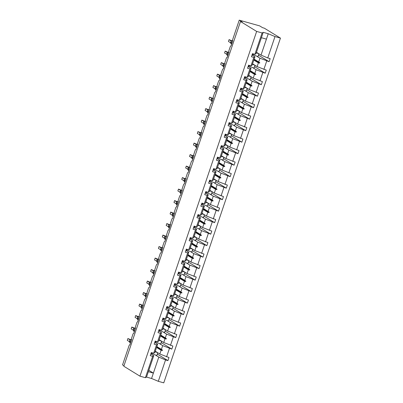 <?xml version="1.0" encoding="UTF-8"?>
<svg xmlns="http://www.w3.org/2000/svg" width="403" height="403" viewBox="0 0 403 403"><rect width="100%" height="100%" fill="white"/><g stroke="black" fill="none" stroke-linecap="round" stroke-linejoin="round"><path stroke-width="0.6" d="M155.226 354.917L158.797 357.113L165.537 359.944L158.303 381.319L163.764 382.85L280.453 38.109L264.308 28.175L262.605 27.696L259.643 25.878L239.236 20.15L242.198 21.974L240.5 21.495L123.807 366.236L139.957 376.17L145.412 377.702L152.646 356.328L150.248 355.658L151.296 352.56L153.694 353.235L156.54 344.832L154.142 344.162L155.19 341.064L157.588 341.739L158.701 341.109L161.543 332.707L160.429 333.336L157.588 341.739M123.968 365.768L122.547 364.891L129.031 345.734A1.174 0.504 105.7 0 1 129.796 344.877A1.174 0.504 105.7 0 1 129.852 344.903L131.645 339.593A1.174 0.504 -74.3 0 1 131.574 338.218L132.925 334.238A1.174 0.504 105.7 0 1 133.685 333.382A1.174 0.504 105.7 0 1 133.741 333.407L135.539 328.097A1.174 0.504 -74.3 0 1 135.468 326.722L136.813 322.743A1.174 0.504 105.7 0 1 137.574 321.881A1.174 0.504 105.7 0 1 137.635 321.906L139.428 316.602A1.174 0.504 -74.3 0 1 139.357 315.222L140.707 311.242A1.174 0.504 105.7 0 1 141.468 310.386A1.174 0.504 105.7 0 1 141.524 310.411L143.322 305.106A1.174 0.504 -74.3 0 1 143.251 303.726L144.596 299.746A1.174 0.504 105.7 0 1 145.357 298.89A1.174 0.504 105.7 0 1 145.418 298.915L147.211 293.611A1.174 0.504 -74.3 0 1 147.14 292.23L148.49 288.251A1.174 0.504 105.7 0 1 149.251 287.394A1.174 0.504 105.7 0 1 149.306 287.42L151.105 282.115A1.174 0.504 -74.3 0 1 151.034 280.735L152.379 276.755A1.174 0.504 105.7 0 1 153.14 275.899A1.174 0.504 105.7 0 1 153.2 275.924L154.994 270.615A1.174 0.504 -74.3 0 1 154.923 269.239L156.273 265.26A1.174 0.504 105.7 0 1 157.034 264.403A1.174 0.504 105.7 0 1 157.089 264.428L158.888 259.119A1.174 0.504 -74.3 0 1 158.817 257.744L160.162 253.764A1.174 0.504 105.7 0 1 160.923 252.903A1.174 0.504 105.7 0 1 160.983 252.928L162.777 247.623A1.174 0.504 -74.3 0 1 162.706 246.243L164.056 242.263A1.174 0.504 105.7 0 1 164.817 241.407A1.174 0.504 105.7 0 1 164.872 241.432L166.671 236.128A1.174 0.504 -74.3 0 1 166.6 234.748L167.945 230.768A1.174 0.504 105.7 0 1 168.706 229.911A1.174 0.504 105.7 0 1 168.766 229.937L170.56 224.632A1.174 0.504 -74.3 0 1 170.489 223.252L171.834 219.272A1.174 0.504 105.7 0 1 172.6 218.416A1.174 0.504 105.7 0 1 172.655 218.441L174.454 213.137A1.174 0.504 -74.3 0 1 174.383 211.756L175.728 207.777A1.174 0.504 105.7 0 1 176.489 206.92A1.174 0.504 105.7 0 1 176.544 206.946L178.343 201.641A1.174 0.504 -74.3 0 1 178.272 200.261L179.617 196.281A1.174 0.504 105.7 0 1 180.383 195.425A1.174 0.504 105.7 0 1 180.438 195.45L182.232 190.14A1.174 0.504 -74.3 0 1 182.166 188.765L183.511 184.786A1.174 0.504 105.7 0 1 184.272 183.929A1.174 0.504 105.7 0 1 184.327 183.949L186.126 178.645A1.174 0.504 -74.3 0 1 186.055 177.265L187.4 173.29A1.174 0.504 105.7 0 1 188.166 172.429A1.174 0.504 105.7 0 1 188.221 172.454L190.014 167.149A1.174 0.504 -74.3 0 1 189.944 165.769L191.294 161.789A1.174 0.504 105.7 0 1 192.055 160.933A1.174 0.504 105.7 0 1 192.11 160.958L193.908 155.654A1.174 0.504 -74.3 0 1 193.838 154.273L195.183 150.294A1.174 0.504 105.7 0 1 195.944 149.437A1.174 0.504 105.7 0 1 196.004 149.463L197.797 144.158A1.174 0.504 -74.3 0 1 197.727 142.778L199.077 138.798A1.174 0.504 105.7 0 1 199.838 137.942A1.174 0.504 105.7 0 1 199.893 137.967L201.691 132.663A1.174 0.504 -74.3 0 1 201.621 131.282L202.966 127.303A1.174 0.504 105.7 0 1 203.727 126.446A1.174 0.504 105.7 0 1 203.787 126.471L205.58 121.162A1.174 0.504 -74.3 0 1 205.51 119.787L206.86 115.807A1.174 0.504 105.7 0 1 207.621 114.951A1.174 0.504 105.7 0 1 207.676 114.976L209.474 109.666A1.174 0.504 -74.3 0 1 209.404 108.291L210.749 104.312A1.174 0.504 105.7 0 1 211.51 103.45A1.174 0.504 105.7 0 1 211.57 103.475L213.363 98.171A1.174 0.504 -74.3 0 1 213.293 96.791L214.643 92.811A1.174 0.504 105.7 0 1 215.404 91.955A1.174 0.504 105.7 0 1 215.459 91.98L217.257 86.675A1.174 0.504 -74.3 0 1 217.187 85.295L218.532 81.315A1.174 0.504 105.7 0 1 219.292 80.459A1.174 0.504 105.7 0 1 219.353 80.484L221.146 75.18A1.174 0.504 -74.3 0 1 221.076 73.799L222.426 69.82A1.174 0.504 105.7 0 1 223.186 68.963A1.174 0.504 105.7 0 1 223.242 68.989L225.04 63.684A1.174 0.504 -74.3 0 1 224.97 62.304L226.315 58.324A1.174 0.504 105.7 0 1 227.075 57.468A1.174 0.504 105.7 0 1 227.136 57.493L228.929 52.183A1.174 0.504 -74.3 0 1 228.859 50.808L230.209 46.829A1.174 0.504 105.7 0 1 230.969 45.972A1.174 0.504 105.7 0 1 231.025 45.997L232.823 40.688A1.174 0.504 -74.3 0 1 232.753 39.313L239.236 20.15M256.399 56.012L259.97 58.208L258.701 61.956L259.779 62.717L259.653 63.085L258.394 62.863L257.124 66.611L266.267 70.117L265.219 73.21L256.076 69.704L254.812 73.452L255.885 74.212L255.764 74.58L254.505 74.359L253.235 78.106L262.378 81.613L261.33 84.706L252.187 81.199L250.918 84.947L251.996 85.708L251.87 86.076L250.611 85.854L249.341 89.602L258.484 93.108L257.436 96.201L248.298 92.695L247.029 96.443L248.102 97.204L247.981 97.571L246.722 97.35L245.452 101.098L254.595 104.604L253.547 107.702L244.404 104.196L243.135 107.944L244.213 108.699L244.087 109.067L242.828 108.845L241.563 112.593L250.701 116.099L249.653 119.197L240.515 115.691L239.246 119.439L240.319 120.195L240.198 120.568L238.939 120.341L237.669 124.089L246.812 127.595L245.765 130.693L236.621 127.187L235.352 130.935L236.43 131.695L236.304 132.063L235.045 131.841L233.78 135.589L242.918 139.095L241.871 142.188L232.733 138.682L231.463 142.43L232.541 143.191L232.415 143.559L231.156 143.337L229.886 147.085L239.029 150.591L237.982 153.684L228.839 150.178L227.569 153.926L228.647 154.687L228.521 155.054L227.267 154.833L225.997 158.581L235.135 162.087L234.088 165.18L224.95 161.674L223.68 165.421L224.758 166.182L224.632 166.55L223.373 166.328L222.103 170.076L231.246 173.582L230.199 176.675L221.056 173.169L219.786 176.922L220.864 177.678L220.738 178.045L219.484 177.824L218.214 181.572L227.352 185.078L226.305 188.176L217.167 184.67L215.897 188.418L216.975 189.173L216.849 189.541L215.59 189.319L214.32 193.067L223.464 196.573L222.416 199.671L213.273 196.165L212.003 199.913L213.081 200.669L212.955 201.042L211.701 200.815L210.431 204.568L219.57 208.074L218.522 211.167L209.384 207.661L208.114 211.409L209.192 212.169L209.066 212.537L207.807 212.316L206.538 216.063L215.681 219.57L214.633 222.663L205.49 219.156L204.225 222.904L205.298 223.665L205.177 224.033L203.918 223.811L202.649 227.559L211.787 231.065L210.739 234.158L201.601 230.652L200.331 234.4L201.409 235.161L201.283 235.528L200.024 235.307L198.755 239.055L207.898 242.561L206.85 245.654L197.707 242.148L196.442 245.895L197.515 246.656L197.394 247.024L196.135 246.802L194.866 250.55L204.004 254.056L202.961 257.154L193.818 253.648L192.548 257.396L193.626 258.152L193.5 258.519L192.241 258.298L190.972 262.046L200.115 265.552L199.067 268.65L189.924 265.144L188.659 268.892L189.732 269.647L189.612 270.02L188.352 269.793L187.083 273.541L196.226 277.047L195.178 280.145L186.035 276.639L184.765 280.387L185.843 281.148L185.718 281.516L184.458 281.294L183.194 285.042L192.332 288.548L191.284 291.641L182.146 288.135L180.876 291.883L181.949 292.643L181.829 293.011L180.569 292.79L179.3 296.537L188.443 300.044L187.395 303.137L178.252 299.63L176.982 303.378L178.061 304.139L177.935 304.507L176.675 304.285L175.411 308.033L184.549 311.539L183.501 314.632L174.363 311.126L173.094 314.874L174.172 315.635L174.046 316.002L172.786 315.781L171.517 319.529L180.66 323.035L179.612 326.133L170.469 322.627L169.2 326.375L170.278 327.13L170.152 327.498L168.897 327.276L167.628 331.024L176.766 334.53L175.718 337.628L166.58 334.122L165.311 337.87L166.389 338.626L166.263 338.999L165.003 338.772L163.734 342.52L172.877 346.026L171.829 349.124L162.686 345.618L161.417 349.366L162.495 350.126L162.369 350.494L161.114 350.272L159.845 354.02L168.983 357.526L167.935 360.62L165.537 359.944M258.525 55.201L269.108 61.714L259.97 58.208M280.453 38.109L274.992 36.572L268.252 33.741L263.219 32.331L255.986 53.7L254.872 54.329L252.474 53.654L251.427 56.752L253.825 57.422L250.978 65.825L252.092 65.195L253.668 60.546L254.938 56.793L253.825 57.422M254.938 56.793L252.016 54.999M252.51 67.508L256.076 69.704M254.631 66.697L265.219 73.21M250.978 65.825L248.58 65.15L247.533 68.248L249.931 68.918L247.089 77.321L248.203 76.691L249.472 72.943L251.044 68.293L249.931 68.918M251.044 68.293L248.127 66.495M248.616 79.003L252.187 81.199M250.742 78.197L261.33 84.706M247.089 77.321L244.692 76.651L243.644 79.744L246.042 80.419L243.195 88.816L244.309 88.192L247.155 79.789L246.042 80.419M247.155 79.789L244.233 77.991M244.727 90.504L248.298 92.695M246.848 89.693L257.436 96.201M243.195 88.816L240.798 88.146L239.75 91.239L242.148 91.914L239.306 100.317L240.42 99.687L241.689 95.939L243.261 91.285L242.148 91.914M243.261 91.285L240.344 89.491M240.833 101.999L244.404 104.196M242.959 101.188L253.547 107.702M239.306 100.317L236.909 99.642L235.861 102.735L238.259 103.41L235.412 111.812L236.526 111.183L238.102 106.528L239.372 102.78L238.259 103.41M239.372 102.78L236.45 100.987M236.944 113.495L240.515 115.691M239.065 112.684L249.653 119.197M235.412 111.812L233.015 111.137L231.967 114.235L234.365 114.905L231.524 123.308L232.637 122.678L233.906 118.93L235.478 114.276L234.365 114.905M235.478 114.276L232.561 112.482M233.05 124.99L236.621 127.187M235.176 124.179L245.765 130.693M231.524 123.308L229.126 122.633L228.078 125.731L230.476 126.401L227.63 134.804L228.743 134.174L230.32 129.519L231.589 125.771L230.476 126.401M231.589 125.771L228.667 123.978M229.161 136.486L232.733 138.682M231.282 135.675L241.871 142.188M227.63 134.804L225.232 134.128L224.184 137.227L226.582 137.897L223.741 146.299L224.854 145.669L226.431 141.02L227.695 137.272L226.582 137.897M227.695 137.272L224.778 135.473M225.272 147.982L228.839 150.178M227.393 147.171L237.982 153.684M223.741 146.299L221.343 145.629L220.295 148.722L222.693 149.397L219.847 157.795L220.96 157.165L222.537 152.515L223.806 148.767L222.693 149.397M223.806 148.767L220.884 146.969M221.378 159.477L224.95 161.674M223.499 158.671L234.088 165.18M219.847 157.795L217.449 157.125L216.401 160.218L218.799 160.893L215.958 169.29L217.071 168.666L218.648 164.011L219.912 160.263L218.799 160.893M219.912 160.263L216.995 158.47M217.489 170.978L221.056 173.169M219.61 170.167L230.199 176.675M215.958 169.29L213.56 168.62L212.512 171.713L214.91 172.388L212.064 180.791L213.177 180.161L214.754 175.506L216.023 171.759L214.91 172.388M216.023 171.759L213.106 169.965M213.595 182.473L217.167 184.67M215.716 181.662L226.305 188.176M212.064 180.791L209.666 180.116L208.618 183.209L211.016 183.884L208.175 192.286L209.288 191.657L212.134 183.254L211.016 183.884M212.134 183.254L209.212 181.461M209.706 193.969L213.273 196.165M211.827 193.158L222.416 199.671M208.175 192.286L205.777 191.611L204.729 194.709L207.127 195.379L204.281 203.782L205.399 203.152L208.24 194.75L207.127 195.379M208.24 194.75L205.323 192.956M205.812 205.465L209.384 207.661M207.938 204.653L218.522 211.167M204.281 203.782L201.883 203.107L200.835 206.205L203.233 206.875L200.392 215.278L201.505 214.648L204.351 206.25L203.233 206.875M204.351 206.25L201.429 204.452M201.923 216.96L205.49 219.156M204.044 216.149L214.633 222.663M200.392 215.278L197.994 214.608L196.946 217.701L199.344 218.376L196.498 226.773L197.616 226.143L200.457 217.746L199.344 218.376M200.457 217.746L197.541 215.948M198.029 228.456L201.601 230.652M200.155 227.65L210.739 234.158M196.498 226.773L194.1 226.103L193.057 229.196L195.455 229.871L192.609 238.269L193.722 237.644L196.568 229.242L195.455 229.871M196.568 229.242L193.647 227.443M194.14 239.956L197.707 242.148M196.261 239.145L206.85 245.654M192.609 238.269L190.211 237.599L189.163 240.692L191.561 241.367L188.72 249.769L189.833 249.14L191.103 245.392L192.674 240.737L191.561 241.367M192.674 240.737L189.758 238.944M190.246 251.452L193.818 253.648M192.372 250.641L202.961 257.154M188.72 249.769L186.322 249.094L185.274 252.187L187.672 252.862L184.826 261.265L185.939 260.635L187.516 255.981L188.785 252.233L187.672 252.862M188.785 252.233L185.864 250.439M186.357 262.947L189.924 265.144M188.478 262.136L199.067 268.65M184.826 261.265L182.428 260.59L181.38 263.688L183.778 264.358L180.937 272.76L182.05 272.131L183.32 268.383L184.891 263.728L183.778 264.358M184.891 263.728L181.975 261.935M182.463 274.443L186.035 276.639M184.589 273.632L195.178 280.145M180.937 272.76L178.539 272.085L177.491 275.184L179.889 275.854L177.043 284.256L178.156 283.626L179.733 278.977L181.002 275.224L179.889 275.854M181.002 275.224L178.081 273.43M178.574 285.939L182.146 288.135M180.695 285.128L191.284 291.641M177.043 284.256L174.645 283.581L173.597 286.679L175.995 287.349L173.154 295.752L174.267 295.122L175.537 291.374L177.108 286.724L175.995 287.349M177.108 286.724L174.192 284.926M174.68 297.434L178.252 299.63M176.806 296.628L187.395 303.137M173.154 295.752L170.756 295.082L169.708 298.175L172.106 298.85L169.26 307.247L170.373 306.623L173.219 298.22L172.106 298.85M173.219 298.22L170.298 296.422M170.791 308.935L174.363 311.126M172.912 308.124L183.501 314.632M169.26 307.247L166.862 306.577L165.814 309.67L168.212 310.345L165.371 318.748L166.484 318.118L168.061 313.463L169.325 309.716L168.212 310.345M169.325 309.716L166.409 307.922M166.902 320.43L170.469 322.627M169.023 319.619L179.612 326.133M165.371 318.748L162.973 318.073L161.925 321.166L164.323 321.841L161.477 330.243L162.59 329.614L164.167 324.959L165.437 321.211L164.323 321.841M165.437 321.211L162.515 319.418M163.008 331.926L166.58 334.122M165.129 331.115L175.718 337.628M161.477 330.243L159.079 329.568L158.031 332.666L160.429 333.336M161.543 332.707L158.626 330.913M159.12 343.421L162.686 345.618M161.24 342.61L171.829 349.124M154.737 342.409L157.654 344.202L156.54 344.832M157.346 354.106L167.935 360.62M150.843 353.905L153.76 355.703L152.646 356.328M274.992 36.572L267.758 57.946L270.156 58.616L269.108 61.714M267.758 57.946L261.018 55.11L256.454 52.304M252.565 63.805L257.124 66.611M248.671 75.301L253.235 78.106M244.782 86.796L249.341 89.602M240.888 98.292L245.452 101.098M236.999 109.787L241.563 112.593M233.105 121.283L237.669 124.089M229.216 132.783L233.78 135.589M225.327 144.279L229.886 147.085M221.433 155.775L225.997 158.581M217.544 167.27L222.103 170.076M213.65 178.766L218.214 181.572M209.762 190.261L214.32 193.067M205.868 201.762L210.431 204.568M201.979 213.258L206.538 216.063M198.085 224.753L202.649 227.559M194.196 236.249L198.755 239.055M190.302 247.744L194.866 250.55M186.413 259.24L190.972 262.046M182.519 270.735L187.083 273.541M178.63 282.236L183.194 285.042M174.736 293.732L179.3 296.537M170.847 305.227L175.411 308.033M166.953 316.723L171.517 319.529M163.064 328.218L167.628 331.024M159.175 339.714L163.734 342.52M266.71 61.039L263.869 69.442M262.821 72.535L259.98 80.938M258.933 84.036L256.086 92.433M255.039 95.531L252.197 103.934M251.15 107.027L248.303 115.429M247.256 118.522L244.414 126.925M243.367 130.018L240.52 138.42M239.473 141.513L236.632 149.916M235.584 153.014L232.738 161.412M231.69 164.51L228.849 172.907M227.801 176.005L224.955 184.408M223.907 187.501L221.066 195.903M220.018 198.996L217.172 207.399M216.124 210.492L213.283 218.894M212.235 221.993L209.389 230.39M208.341 233.488L205.5 241.886M204.452 244.984L201.606 253.386M200.563 256.479L197.717 264.882M196.669 267.975L193.828 276.377M192.78 279.47L189.934 287.873M188.886 290.971L186.045 299.369M184.997 302.467L182.151 310.864M181.103 313.962L178.262 322.365M177.214 325.458L174.368 333.86M173.32 336.953L170.479 345.356M169.431 348.449L166.585 356.851M263.219 32.331L262.106 32.955L254.872 54.329M262.106 32.955L256.646 31.424L139.957 376.17M253.835 60.057L258.394 62.863M254.137 59.15L258.701 61.956M249.941 71.553L254.505 74.359M250.248 70.646L254.812 73.452M246.052 83.048L250.611 85.854M246.354 82.141L250.918 84.947M242.158 94.544L246.722 97.35M242.465 93.637L247.029 96.443M238.269 106.039L242.828 108.845M238.576 105.138L243.135 107.944M234.375 117.535L238.939 120.341M234.682 116.633L239.246 119.439M230.486 129.036L235.045 131.841M230.793 128.129L235.352 130.935M226.592 140.531L231.156 143.337M226.899 139.624L231.463 142.43M222.703 152.027L227.267 154.833M223.01 151.12L227.569 153.926M218.809 163.522L223.373 166.328M219.116 162.616L223.68 165.421M214.92 175.018L219.484 177.824M215.227 174.116L219.786 176.922M211.026 186.513L215.59 189.319M211.333 185.612L215.897 188.418M207.137 198.009L211.701 200.815M207.444 197.107L212.003 199.913M203.248 209.51L207.807 212.316M203.55 208.603L208.114 211.409M199.354 221.005L203.918 223.811M199.661 220.098L204.225 222.904M195.465 232.501L200.024 235.307M195.767 231.594L200.331 234.4M191.571 243.996L196.135 246.802M191.878 243.09L196.442 245.895M187.682 255.492L192.241 258.298M187.984 254.59L192.548 257.396M183.788 266.988L188.352 269.793M184.095 266.086L188.659 268.892M179.899 278.488L184.458 281.294M180.206 277.581L184.765 280.387M176.005 289.984L180.569 292.79M176.312 289.077L180.876 291.883M172.116 301.479L176.675 304.285M172.424 300.573L176.982 303.378M168.222 312.975L172.786 315.781M168.53 312.068L173.094 314.874M164.333 324.47L168.897 327.276M164.641 323.569L169.2 326.375M160.439 335.966L165.003 338.772M160.747 335.064L165.311 337.87M157.654 344.202L154.807 352.605L153.694 353.235M156.55 347.467L161.114 350.272M156.858 346.56L161.417 349.366M155.281 351.215L159.845 354.02M158.797 357.113L151.563 378.482L146.526 377.072L145.412 377.702M158.303 381.319L151.563 378.482M153.76 355.703L146.526 377.072M148.823 370.302L153.382 373.107L148.349 371.692M256.646 31.424L240.5 21.495M261.396 37.711L266.428 39.121L261.018 55.11M268.252 33.741L266.428 39.121M156.827 346.64L162.495 350.126M156.707 347.008L162.369 350.494M160.721 335.145L166.389 338.626M160.596 335.513L166.263 338.999M164.61 323.644L170.278 327.13M164.489 324.017L170.152 327.498M168.504 312.149L174.172 315.635M168.378 312.516L174.046 316.002M172.393 300.653L178.061 304.139M172.267 301.021L177.935 304.507M176.287 289.158L181.949 292.643M176.161 289.525L181.829 293.011M180.176 277.662L185.843 281.148M180.05 278.03L185.718 281.516M184.07 266.166L189.732 269.647M183.944 266.534L189.612 270.02M187.959 254.666L193.626 258.152M187.833 255.039L193.5 258.519M191.853 243.17L197.515 246.656M191.727 243.538L197.394 247.024M195.742 231.675L201.409 235.161M195.616 232.042L201.283 235.528M199.636 220.179L205.298 223.665M199.51 220.547L205.177 224.033M203.525 208.683L209.192 212.169M203.399 209.051L209.066 212.537M207.414 197.188L213.081 200.669M207.293 197.556L212.955 201.042M211.308 185.692L216.975 189.173M211.182 186.06L216.849 189.541M215.197 174.192L220.864 177.678M215.076 174.564L220.738 178.045M219.091 162.696L224.758 166.182M218.965 163.064L224.632 166.55M222.98 151.201L228.647 154.687M222.859 151.568L228.521 155.054M226.874 139.705L232.541 143.191M226.748 140.073L232.415 143.559M230.763 128.209L236.43 131.695M230.637 128.577L236.304 132.063M234.657 116.714L240.319 120.195M234.531 117.082L240.198 120.568M238.546 105.213L244.213 108.699M238.42 105.586L244.087 109.067M242.44 93.718L248.102 97.204M242.314 94.085L247.981 97.571M246.329 82.222L251.996 85.708M246.203 82.59L251.87 86.076M250.223 70.727L255.885 74.212M250.097 71.094L255.764 74.58M254.112 59.231L259.779 62.717M253.986 59.599L259.653 63.085M151.775 353.295A6.262 0.69 18.7 0 0 156.802 355.496L157.805 352.766M157.739 352.726L156.802 355.496M155.12 351.698A6.262 0.69 18.7 0 0 157.608 352.645M155.16 351.577A5.325 0.584 18.7 0 0 157.18 352.378M130.784 339.719L129.68 340.767M130.159 339.915L127.907 338.535L130.678 339.669M130.401 339.815L130.219 339.93A0.861 0.584 -77.2 0 1 130.169 339.92L130.129 340.011M127.907 338.535L127.283 340.379L129.474 341.724M129.605 340.988L129.872 342.414M129.585 342.172L129.544 341.769L130.476 343.054M151.961 352.746L151.634 353.703A6.262 0.69 -161.3 0 1 150.888 353.779M134.678 328.223L133.569 329.266M134.018 328.516L131.801 327.04L134.572 328.173M131.801 327.04L131.177 328.883L133.368 330.228M133.494 329.488L133.766 330.918M133.479 330.677L133.438 330.274L134.37 331.558M155.85 341.25L155.528 342.202A6.262 0.69 -161.3 0 1 154.777 342.283M138.567 316.728L137.463 317.771M137.912 317.02L135.69 315.544L138.461 316.677M135.69 315.544L135.065 317.383L137.257 318.733M137.388 317.992L137.655 319.418M137.373 319.191L137.327 318.778L138.259 320.058M159.739 329.755L159.417 330.707A6.262 0.69 -161.3 0 1 158.671 330.787M142.461 305.227L141.352 306.275M141.801 305.524L139.584 304.048L142.35 305.182M139.584 304.048L138.959 305.887L141.151 307.237M141.277 306.497L141.549 307.922M141.267 307.696L141.221 307.277L142.148 308.562M163.633 318.259L163.311 319.211A6.262 0.69 -161.3 0 1 162.56 319.287M146.349 293.732L145.241 294.779M145.72 293.933L143.473 292.548L146.244 293.686M143.473 292.548L142.848 294.392L145.04 295.742M145.171 295.001L145.438 296.427M145.151 296.185L145.11 295.782L146.042 297.066M167.522 306.764L167.2 307.716A6.262 0.69 -161.3 0 1 166.449 307.791M155.664 341.799A6.262 0.69 18.7 0 0 160.696 343.996L161.694 341.265M161.633 341.23L160.696 343.996M159.009 340.197A6.262 0.69 18.7 0 0 161.502 341.15M159.049 340.082A5.325 0.584 18.7 0 0 161.069 340.883M159.558 330.304A6.262 0.69 18.7 0 0 164.585 332.5L165.588 329.77M165.522 329.735L164.585 332.5M162.903 328.702A6.262 0.69 18.7 0 0 165.391 329.649M162.943 328.586A5.325 0.584 18.7 0 0 164.958 329.387M163.447 318.808A6.262 0.69 18.7 0 0 168.479 321.005L169.477 318.274M169.416 318.234L168.479 321.005M166.792 317.206A6.262 0.69 18.7 0 0 169.285 318.153M166.832 317.085A5.325 0.584 18.7 0 0 168.852 317.891M167.341 307.308A6.262 0.69 18.7 0 0 172.368 309.509L173.371 306.779M173.305 306.738L172.368 309.509M170.681 305.711A6.262 0.69 18.7 0 0 173.174 306.658M170.721 305.59A5.325 0.584 18.7 0 0 172.741 306.391M150.243 282.236L149.135 283.284M149.584 282.533L147.367 281.052L150.133 282.186M147.367 281.052L146.742 282.896L148.934 284.241M149.06 283.505L149.332 284.931M149.05 284.704L149.004 284.286L149.931 285.571M171.416 295.263L171.094 296.22A6.262 0.69 -161.3 0 1 170.343 296.296M171.23 295.812A6.262 0.69 18.7 0 0 176.262 298.013L177.26 295.283M177.199 295.243L176.262 298.013M174.575 294.215A6.262 0.69 18.7 0 0 177.063 295.162M174.615 294.094A5.325 0.584 18.7 0 0 176.635 294.895M154.132 270.74L153.024 271.788M153.503 270.942L151.256 269.557L154.027 270.69M151.256 269.557L150.631 271.4L152.823 272.745M152.949 272.01L153.221 273.435M152.933 273.194L152.893 272.791L153.825 274.075M175.305 283.767L174.983 284.725A6.262 0.69 -161.3 0 1 174.232 284.8M175.124 284.317A6.262 0.69 18.7 0 0 180.151 286.518L181.154 283.788M181.088 283.747L180.151 286.518M178.464 282.72A6.262 0.69 18.7 0 0 180.957 283.667M178.504 282.599A5.325 0.584 18.7 0 0 180.524 283.4M158.026 259.245L156.918 260.293M157.366 259.537L155.15 258.061L157.916 259.194M155.15 258.061L154.525 259.905L156.717 261.25M156.843 260.509L157.115 261.94M156.832 261.708L156.787 261.295L157.714 262.58M179.199 272.272L178.877 273.224A6.262 0.69 -161.3 0 1 178.126 273.305M179.013 272.821A6.262 0.69 18.7 0 0 184.045 275.017L185.042 272.287M184.982 272.252L184.045 275.017M182.358 271.219A6.262 0.69 18.7 0 0 184.846 272.171M182.398 271.103A5.325 0.584 18.7 0 0 184.418 271.904M161.915 247.749L160.807 248.792M161.286 247.946L159.039 246.565L161.81 247.699M161.532 247.845L161.351 247.961A0.861 0.584 -77.2 0 1 161.301 247.951L161.26 248.041M159.039 246.565L158.414 248.404L160.606 249.754M160.732 249.014L161.004 250.439M160.721 250.213L160.676 249.8L161.608 251.079M183.088 260.776L182.766 261.728A6.262 0.69 -161.3 0 1 182.015 261.809M182.902 261.325A6.262 0.69 18.7 0 0 187.934 263.522L188.936 260.791M188.871 260.756L187.934 263.522M186.246 259.723A6.262 0.69 18.7 0 0 188.74 260.67M186.287 259.608A5.325 0.584 18.7 0 0 188.307 260.409M165.804 236.254L164.701 237.296M165.149 236.546L162.928 235.07L165.698 236.203M162.928 235.07L162.308 236.909L164.5 238.259M164.626 237.518L164.892 238.944M164.615 238.717L164.57 238.304L165.497 239.584M186.982 249.281L186.66 250.233A6.262 0.69 -161.3 0 1 185.909 250.308M186.796 249.83A6.262 0.69 18.7 0 0 191.828 252.026L192.825 249.296M192.765 249.261L191.828 252.026M190.14 248.228A6.262 0.69 18.7 0 0 192.629 249.175M190.181 248.107A5.325 0.584 18.7 0 0 192.201 248.913M169.698 224.753L168.59 225.801M169.069 224.955L166.822 223.569L169.592 224.708M169.315 224.854L169.134 224.97A0.861 0.584 -77.2 0 1 169.084 224.955L169.038 225.05M166.822 223.569L166.197 225.413L168.389 226.763M168.514 226.023L168.786 227.448M168.499 227.206L168.459 226.803L169.391 228.088M190.871 237.785L190.548 238.737A6.262 0.69 -161.3 0 1 189.798 238.813M190.684 238.329A6.262 0.69 18.7 0 0 195.717 240.531L196.714 237.8M196.654 237.76L195.717 240.531M194.029 236.732A6.262 0.69 18.7 0 0 196.523 237.679M194.07 236.611A5.325 0.584 18.7 0 0 196.09 237.417M173.587 213.258L172.484 214.305M172.932 213.555L170.711 212.074L173.481 213.212M170.711 212.074L170.091 213.917L172.277 215.262M172.408 214.527L172.675 215.953M172.398 215.726L172.353 215.308L173.28 216.592M194.765 226.285L194.442 227.242A6.262 0.69 -161.3 0 1 193.692 227.317M194.578 226.834A6.262 0.69 18.7 0 0 199.611 229.035L200.608 226.305M200.548 226.264L199.611 229.035M197.923 225.237A6.262 0.69 18.7 0 0 200.412 226.184M197.964 225.116A5.325 0.584 18.7 0 0 199.984 225.917M177.481 201.762L176.373 202.81M176.821 202.054L174.605 200.578L177.375 201.712M174.605 200.578L173.98 202.422L176.171 203.767M176.297 203.031L176.569 204.457M176.282 204.215L176.242 203.812L177.174 205.097M198.654 214.789L198.331 215.746A6.262 0.69 -161.3 0 1 197.581 215.822M198.467 215.338A6.262 0.69 18.7 0 0 203.5 217.539L204.497 214.809M204.437 214.769L203.5 217.539M201.812 213.741A6.262 0.69 18.7 0 0 204.306 214.688M201.853 213.62A5.325 0.584 18.7 0 0 203.873 214.421M181.37 190.266L180.267 191.314M180.715 190.559L178.494 189.083L181.264 190.216M178.494 189.083L177.874 190.926L180.06 192.271M180.191 191.531L180.458 192.961M180.181 192.73L180.131 192.317L181.063 193.601M202.548 203.293L202.225 204.25A6.262 0.69 -161.3 0 1 201.475 204.326M202.361 203.842A6.262 0.69 18.7 0 0 207.389 206.044L208.391 203.308M208.331 203.273L207.389 206.044M205.706 202.246A6.262 0.69 18.7 0 0 208.195 203.193M205.747 202.125A5.325 0.584 18.7 0 0 207.767 202.926M185.264 178.771L184.156 179.814M184.634 178.967L182.388 177.587L185.158 178.72M184.881 178.867L184.7 178.982A0.861 0.584 -77.2 0 1 184.645 178.972L184.604 179.063M182.388 177.587L181.763 179.431L183.954 180.776M184.08 180.035L184.352 181.461M184.065 181.224L184.025 180.821L184.957 182.106M206.437 191.798L206.114 192.75A6.262 0.69 -161.3 0 1 205.364 192.83M206.25 192.347A6.262 0.69 18.7 0 0 211.283 194.543L212.28 191.813M212.22 191.778L211.283 194.543M209.595 190.745A6.262 0.69 18.7 0 0 212.089 191.697M209.636 190.629A5.325 0.584 18.7 0 0 211.656 191.43M189.153 167.275L188.05 168.318M188.498 167.567L186.277 166.091L189.047 167.225M186.277 166.091L185.652 167.93L187.843 169.28M187.974 168.54L188.241 169.965M187.954 169.728L187.914 169.325L188.846 170.605M210.331 180.302L210.003 181.254A6.262 0.69 -161.3 0 1 209.258 181.335M210.144 180.851A6.262 0.69 18.7 0 0 215.172 183.048L216.174 180.317M216.109 180.282L215.172 183.048M213.489 179.249A6.262 0.69 18.7 0 0 215.978 180.196M213.53 179.134A5.325 0.584 18.7 0 0 215.55 179.934M193.047 155.775L191.939 156.822M192.417 155.976L190.171 154.591L192.941 155.729M192.664 155.875L192.483 155.991A0.861 0.584 -77.2 0 1 192.427 155.976L192.387 156.072M190.171 154.591L189.546 156.435L191.737 157.785M191.863 157.044L192.135 158.47M191.853 158.243L191.808 157.825L192.74 159.109M214.22 168.807L213.897 169.759A6.262 0.69 -161.3 0 1 213.147 169.834M214.033 169.356A6.262 0.69 18.7 0 0 219.066 171.552L220.063 168.822M220.003 168.781L219.066 171.552M217.378 167.754A6.262 0.69 18.7 0 0 219.872 168.701M217.419 167.633A5.325 0.584 18.7 0 0 219.439 168.439M196.936 144.279L195.833 145.327M196.281 144.576L194.06 143.095L196.83 144.234M194.06 143.095L193.435 144.939L195.626 146.284M195.757 145.548L196.024 146.974M195.737 146.732L195.697 146.329L196.629 147.614M218.114 157.311L217.786 158.263A6.262 0.69 -161.3 0 1 217.041 158.339M217.927 157.855A6.262 0.69 18.7 0 0 222.955 160.056L223.957 157.326M223.892 157.286L222.955 160.056M221.272 156.258A6.262 0.69 18.7 0 0 223.761 157.205M221.312 156.137A5.325 0.584 18.7 0 0 223.333 156.938M200.83 132.783L199.722 133.831M200.2 132.985L197.954 131.6L200.719 132.733M197.954 131.6L197.329 133.443L199.52 134.788M199.646 134.053L199.918 135.479M199.631 135.237L199.591 134.834L200.518 136.118M222.003 145.81L221.68 146.768A6.262 0.69 -161.3 0 1 220.93 146.843M221.816 146.36A6.262 0.69 18.7 0 0 226.849 148.561L227.846 145.831M227.786 145.79L226.849 148.561M225.161 144.763A6.262 0.69 18.7 0 0 227.655 145.71M225.201 144.642A5.325 0.584 18.7 0 0 227.221 145.443M204.719 121.288L203.611 122.336M204.064 121.58L201.843 120.104L204.613 121.238M201.843 120.104L201.218 121.948L203.409 123.293M203.54 122.557L203.807 123.983M203.52 123.741L203.48 123.338L204.412 124.623M225.892 134.315L225.569 135.272A6.262 0.69 -161.3 0 1 224.824 135.348M225.71 134.864A6.262 0.69 18.7 0 0 230.738 137.065L231.74 134.335M231.675 134.295L230.738 137.065M229.05 133.267A6.262 0.69 18.7 0 0 231.544 134.214M229.09 133.146A5.325 0.584 18.7 0 0 231.11 133.947M208.613 109.792L207.505 110.835M207.983 109.989L205.737 108.609L208.502 109.742M205.737 108.609L205.112 110.452L207.303 111.797M207.429 111.057L207.701 112.487M207.414 112.246L207.374 111.843L208.301 113.127M229.786 122.819L229.463 123.771A6.262 0.69 -161.3 0 1 228.713 123.852M229.599 123.368A6.262 0.69 18.7 0 0 234.632 125.565L235.629 122.834M235.569 122.799L234.632 125.565M232.944 121.766A6.262 0.69 18.7 0 0 235.438 122.719M232.984 121.651A5.325 0.584 18.7 0 0 235.004 122.452M212.502 98.297L211.394 99.34M211.872 98.493L209.625 97.113L212.396 98.246M212.119 98.392L211.938 98.508A0.861 0.584 -77.2 0 1 211.887 98.498L211.847 98.589M209.625 97.113L209.001 98.952L211.192 100.302M211.318 99.561L211.59 100.987M211.303 100.75L211.263 100.347L212.195 101.627M233.675 111.324L233.352 112.276A6.262 0.69 -161.3 0 1 232.602 112.356M233.493 111.873A6.262 0.69 18.7 0 0 238.521 114.069L239.523 111.339M239.458 111.304L238.521 114.069M236.833 110.271A6.262 0.69 18.7 0 0 239.327 111.218M236.873 110.155A5.325 0.584 18.7 0 0 238.893 110.956M216.396 86.796L215.288 87.844M215.766 86.998L213.519 85.617L216.285 86.751M216.008 86.897L215.832 87.013A0.861 0.584 -77.2 0 1 215.776 87.003L215.736 87.093M213.519 85.617L212.895 87.456L215.086 88.806M215.212 88.066L215.484 89.491M215.202 89.264L215.157 88.846L216.084 90.131M237.569 99.828L237.246 100.78A6.262 0.69 -161.3 0 1 236.496 100.856M237.382 100.377A6.262 0.69 18.7 0 0 242.415 102.574L243.412 99.843M243.352 99.803L242.415 102.574M240.727 98.775A6.262 0.69 18.7 0 0 243.216 99.722M240.767 98.654A5.325 0.584 18.7 0 0 242.787 99.46M220.285 75.301L219.177 76.348M219.63 75.598L217.408 74.117L220.179 75.255M217.408 74.117L216.784 75.96L218.975 77.311M219.101 76.57L219.373 77.996M219.091 77.769L219.046 77.351L219.978 78.635M241.457 88.333L241.135 89.285A6.262 0.69 -161.3 0 1 240.384 89.36M241.271 88.877A6.262 0.69 18.7 0 0 246.304 91.078L247.306 88.348M247.241 88.307L246.304 91.078M244.616 87.28A6.262 0.69 18.7 0 0 247.11 88.227M244.656 87.159A5.325 0.584 18.7 0 0 246.676 87.96M224.174 63.805L223.071 64.853M223.549 64.006L221.297 62.621L224.068 63.755M223.791 63.906L223.615 64.022A0.861 0.584 -77.2 0 1 223.559 64.006L223.519 64.102M221.297 62.621L220.678 64.465L222.869 65.81M222.995 65.074L223.262 66.5M222.99 66.278L222.94 65.855L223.867 67.14M245.351 76.832L245.029 77.789A6.262 0.69 -161.3 0 1 244.278 77.865M245.165 77.381A6.262 0.69 18.7 0 0 250.198 79.582L251.195 76.852M251.134 76.812L250.198 79.582M248.51 75.784A6.262 0.69 18.7 0 0 250.998 76.731M248.55 75.663A5.325 0.584 18.7 0 0 250.57 76.464M228.068 52.309L226.96 53.357M227.408 52.602L225.191 51.126L227.962 52.259M225.191 51.126L224.567 52.969L226.758 54.314M226.884 53.579L227.156 55.004M226.869 54.763L226.829 54.36L227.76 55.644M249.24 65.336L248.918 66.293A6.262 0.69 -161.3 0 1 248.167 66.369M249.054 65.885A6.262 0.69 18.7 0 0 254.086 68.087L255.084 65.357M255.023 65.316L254.086 68.087M252.399 64.289A6.262 0.69 18.7 0 0 254.892 65.236M252.439 64.168A5.325 0.584 18.7 0 0 254.459 64.969M231.957 40.814L230.854 41.862M231.302 41.106L229.08 39.63L231.851 40.763M229.08 39.63L228.461 41.474L230.647 42.819M230.778 42.078L231.045 43.509M230.763 43.267L230.723 42.864L231.649 44.149M253.134 53.841L252.812 54.793A6.262 0.69 -161.3 0 1 252.061 54.873M252.948 54.39A6.262 0.69 18.7 0 0 257.98 56.586L258.978 53.856M258.917 53.821L257.98 56.586M256.293 52.788A6.262 0.69 18.7 0 0 258.781 53.74M256.333 52.672A5.325 0.584 18.7 0 0 258.353 53.473M131.64 339.618A1.683 1.506 121.6 0 0 129.665 340.802L129.59 341.024A1.683 1.506 121.6 0 0 130.174 342.867M130.97 341.603L129.665 340.802L130.894 341.82M134.264 328.324L135.539 328.123A1.683 1.506 121.6 0 0 133.559 329.301L133.484 329.523A1.683 1.506 121.6 0 0 134.063 331.367M134.859 330.102L133.484 329.523L134.783 330.324M139.423 316.627A1.683 1.506 121.6 0 0 137.448 317.806L137.373 318.027A1.683 1.506 121.6 0 0 137.957 319.871M138.753 318.607L137.373 318.027L138.677 318.828M142.047 305.333L143.322 305.126A1.683 1.506 121.6 0 0 141.342 306.31L141.267 306.532A1.683 1.506 121.6 0 0 141.846 308.376M142.642 307.111L141.342 306.31L142.566 307.333M147.206 293.636A1.683 1.506 121.6 0 0 145.231 294.815L145.156 295.036A1.683 1.506 121.6 0 0 145.735 296.88M146.531 295.616L145.156 295.036L146.46 295.837M149.83 282.337L151.105 282.135A1.683 1.506 121.6 0 0 149.12 283.319L149.05 283.541A1.683 1.506 121.6 0 0 149.629 285.384M150.425 284.12L149.12 283.319L150.349 284.342M154.989 270.64A1.683 1.506 121.6 0 0 153.014 271.824L152.939 272.045A1.683 1.506 121.6 0 0 153.518 273.889M154.314 272.624L152.939 272.045L154.243 272.846M157.613 259.346L158.883 259.144A1.683 1.506 121.6 0 0 156.903 260.328L156.832 260.545A1.683 1.506 121.6 0 0 157.412 262.388M158.208 261.124L156.903 260.328L158.132 261.346M162.767 247.649A1.683 1.506 121.6 0 0 160.797 248.827L160.721 249.049A1.683 1.506 121.6 0 0 161.301 250.893M162.097 249.628L160.797 248.827L162.021 249.85M165.396 236.354L166.666 236.148A1.683 1.506 121.6 0 0 164.686 237.332L164.61 237.553A1.683 1.506 121.6 0 0 165.195 239.397M165.991 238.133L164.61 237.553L165.915 238.354M170.55 224.657A1.683 1.506 121.6 0 0 168.58 225.836L168.504 226.058A1.683 1.506 121.6 0 0 169.084 227.902M169.88 226.637L168.58 225.836L169.804 226.859M173.179 213.358L174.449 213.157A1.683 1.506 121.6 0 0 172.469 214.341L172.393 214.562A1.683 1.506 121.6 0 0 172.978 216.406M173.774 215.142L172.469 214.341L173.698 215.363M178.333 201.661A1.683 1.506 121.6 0 0 176.363 202.845L176.287 203.067A1.683 1.506 121.6 0 0 176.867 204.91M177.663 203.646L176.363 202.845L177.587 203.868M180.962 190.367L182.232 190.166A1.683 1.506 121.6 0 0 180.252 191.349L180.176 191.566A1.683 1.506 121.6 0 0 180.761 193.415M181.557 192.15L180.252 191.349L181.481 192.367M186.115 178.67A1.683 1.506 121.6 0 0 184.146 179.849L184.07 180.07A1.683 1.506 121.6 0 0 184.65 181.914M185.445 180.65L184.07 180.07L185.37 180.871M188.745 167.376L190.014 167.174A1.683 1.506 121.6 0 0 188.035 168.353L187.959 168.575A1.683 1.506 121.6 0 0 188.544 170.419M189.339 169.154L188.035 168.353L189.264 169.376M193.898 155.679A1.683 1.506 121.6 0 0 191.929 156.858L191.853 157.079A1.683 1.506 121.6 0 0 192.433 158.923M193.228 157.659L191.929 156.858L193.153 157.88M196.523 144.385L197.797 144.178A1.683 1.506 121.6 0 0 195.818 145.362L195.742 145.584A1.683 1.506 121.6 0 0 196.326 147.427M197.122 146.163L195.742 145.584L197.047 146.385M201.681 132.683A1.683 1.506 121.6 0 0 199.712 133.867L199.636 134.088A1.683 1.506 121.6 0 0 200.215 135.932M201.011 134.667L199.712 133.867L200.936 134.889M204.306 121.389L205.58 121.187A1.683 1.506 121.6 0 0 203.601 122.371L203.525 122.593A1.683 1.506 121.6 0 0 204.104 124.436M204.9 123.172L203.525 122.593L204.83 123.389M209.464 109.692A1.683 1.506 121.6 0 0 207.495 110.87L207.419 111.092A1.683 1.506 121.6 0 0 207.998 112.936M208.794 111.671L207.495 110.87L208.719 111.893M212.049 98.428L213.363 98.196A1.683 1.506 121.6 0 0 211.384 99.375L211.308 99.596A1.683 1.506 121.6 0 0 211.887 101.44M212.683 100.176L211.308 99.596L212.613 100.397M215.983 86.902L217.252 86.695A1.683 1.506 121.6 0 0 215.273 87.879L215.202 88.101A1.683 1.506 121.6 0 0 215.781 89.945M216.577 88.68L215.273 87.879L216.502 88.902M219.831 75.437L221.146 75.2A1.683 1.506 121.6 0 0 219.167 76.384L219.091 76.605A1.683 1.506 121.6 0 0 219.67 78.449M220.466 77.185L219.167 76.384L220.391 77.406M223.766 63.906L225.035 63.704A1.683 1.506 121.6 0 0 223.055 64.888L222.985 65.11A1.683 1.506 121.6 0 0 223.564 66.953M224.36 65.689L223.055 64.888L224.285 65.911M227.614 52.44L228.929 52.209A1.683 1.506 121.6 0 0 226.949 53.392L226.874 53.614A1.683 1.506 121.6 0 0 227.453 55.458M228.249 54.193L226.949 53.392L228.174 54.415M231.549 40.915L232.818 40.713A1.683 1.506 121.6 0 0 230.838 41.897L230.763 42.114A1.683 1.506 121.6 0 0 231.347 43.957M232.143 42.693L230.763 42.114L232.068 42.914M155.83 351.547L155.734 351.824M131.645 339.618L130.33 339.85M139.428 316.627L138.113 316.859M147.211 293.631L145.896 293.868M159.719 340.051L159.628 340.323M163.613 328.556L163.517 328.828M167.502 317.06L167.411 317.332M171.396 305.565L171.3 305.837M175.285 294.069L175.194 294.341M154.994 270.64L153.679 270.871M179.179 282.568L179.083 282.846M183.068 271.073L182.977 271.345M162.777 247.649L161.502 247.85M186.962 259.577L186.866 259.849M190.851 248.082L190.76 248.354M170.56 224.652L169.285 224.859M194.74 236.586L194.649 236.858M198.634 225.091L198.543 225.363M178.343 201.661L177.068 201.863M202.523 213.595L202.432 213.867M206.417 202.094L206.326 202.371M186.126 178.67L184.851 178.872M210.306 190.599L210.215 190.871M214.2 179.103L214.104 179.375M193.908 155.674L192.634 155.88M218.088 167.608L217.998 167.88M221.982 156.112L221.887 156.384M201.691 132.683L200.417 132.884M225.871 144.617L225.781 144.889M229.765 133.116L229.67 133.393M209.474 109.692L208.2 109.893M233.654 121.62L233.564 121.892M237.548 110.125L237.453 110.397M241.437 98.629L241.347 98.901M245.331 87.134L245.236 87.406M249.22 75.638L249.13 75.91M253.109 64.137L253.019 64.415M257.003 52.642L256.913 52.914"/></g></svg>
